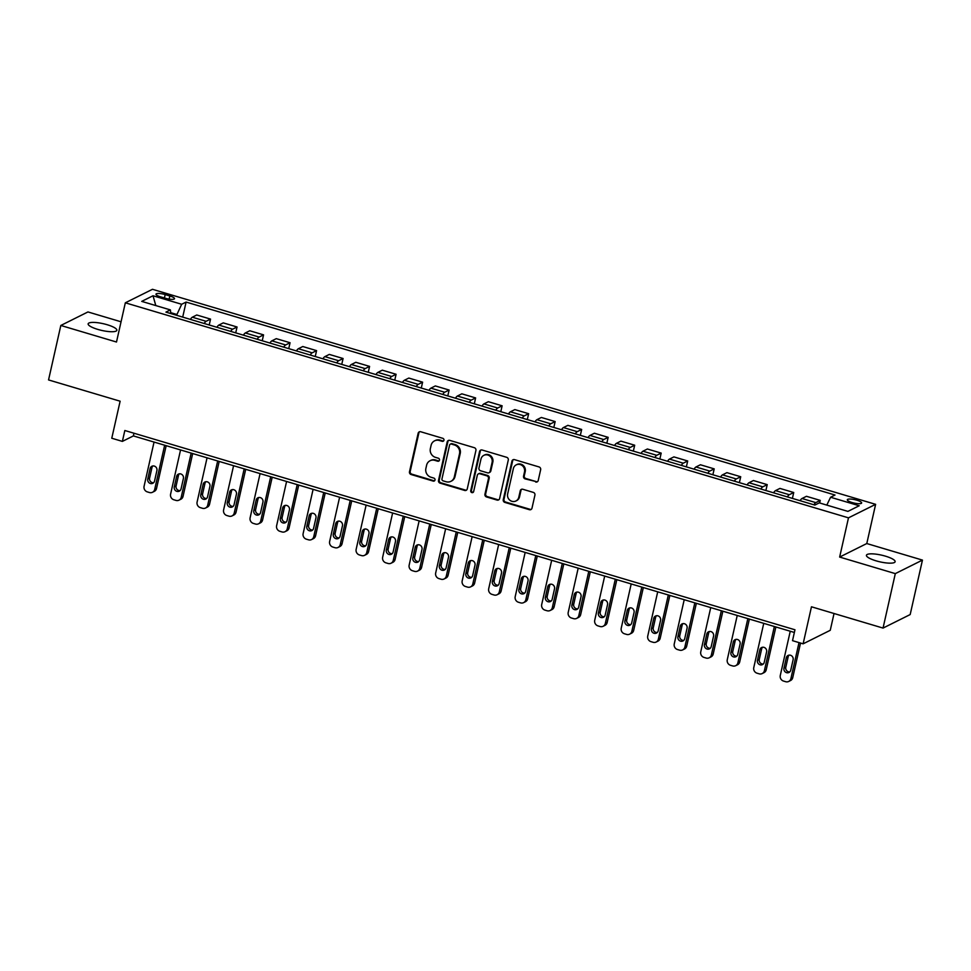 <?xml version="1.0" encoding="UTF-8"?>
<svg xmlns="http://www.w3.org/2000/svg" width="971" height="971" viewBox="0 0 971 971"><rect width="100%" height="100%" fill="white"/><g stroke="black" fill="none" stroke-linecap="round" stroke-linejoin="round"><path stroke-width="1.46" d="M443.953 440.264A1.578 1.469 -116.5 0 0 442.837 438.334L420.722 431.755A2.258 2.112 -116.5 0 0 418.149 433.272L409.483 471.76A2.258 2.112 -116.5 0 0 411.085 474.516L433.2 481.094A1.578 1.469 -116.5 0 0 434.996 480.026A1.578 1.469 -116.5 0 0 433.867 478.096L431.015 477.247A7.21 6.736 -116.5 0 1 425.893 468.423L426.609 465.218A7.21 6.736 -116.5 0 1 434.814 460.363L437.678 461.213A1.578 1.469 -116.5 0 0 439.475 460.145A1.578 1.469 -116.5 0 0 438.358 458.215L435.494 457.365A7.21 6.736 -116.5 0 1 430.371 448.541L431.1 445.337A7.21 6.736 -116.5 0 1 439.293 440.47L442.157 441.32A1.578 1.469 -116.5 0 0 443.953 440.264M885.479 556.165A14.699 3.447 12.7 0 0 866.435 555.266A14.699 3.447 12.7 0 0 876.085 560.837A14.699 3.447 12.7 0 0 895.128 561.736A14.699 3.447 12.7 0 0 885.479 556.165M107.186 324.727A14.699 3.447 12.7 0 0 88.155 323.829A14.699 3.447 12.7 0 0 97.792 329.4A14.699 3.447 12.7 0 0 116.836 330.298A14.699 3.447 12.7 0 0 107.186 324.727M856.823 500.199A7.355 1.724 12.7 0 0 847.307 499.749A7.355 1.724 12.7 0 0 852.125 502.541A7.355 1.724 12.7 0 0 861.641 502.99A7.355 1.724 12.7 0 0 856.823 500.199M535.664 482.017A2.258 2.112 -116.5 0 0 538.225 480.499L540.653 469.697A2.258 2.112 -116.5 0 0 539.051 466.942L514.496 459.635A2.258 2.112 -116.5 0 0 511.935 461.164L503.257 499.652A2.258 2.112 -116.5 0 0 504.859 502.408L529.413 509.702A2.258 2.112 -116.5 0 0 531.987 508.185L534.924 495.149A2.258 2.112 -116.5 0 0 533.322 492.394L522.811 489.263A2.258 2.112 -116.5 0 0 520.25 490.78L518.793 497.249A6.032 5.632 -116.5 0 1 509.739 500.114A6.032 5.632 -116.5 0 1 507.651 493.936L513.368 468.605A6.032 5.632 -116.5 0 1 522.41 465.74A6.032 5.632 -116.5 0 1 524.498 471.918L523.551 476.13A2.258 2.112 -116.5 0 0 525.153 478.897L536.393 481.652A2.258 2.112 -116.5 0 0 537.497 481.677M121.047 321.789L87.96 311.946L60.821 325.467L48.55 379.928L120.125 401.205L111.774 438.237L122.382 441.392L124.834 430.505L794.97 629.778L792.518 640.666L803.126 643.822L830.254 630.3L834.04 613.502M895.311 573.618L922.45 560.097L866.787 543.542L839.648 557.063L895.311 573.618L883.04 628.079L811.465 606.79L803.126 643.822M839.648 557.063L848.484 517.846L125.332 302.806L152.471 289.297L875.624 504.337L848.484 517.846M60.821 325.467L116.496 342.023L125.332 302.806M475.924 450.447A2.258 2.112 -116.5 0 0 474.321 447.692L449.755 440.385A2.258 2.112 -116.5 0 0 447.194 441.914L438.516 480.39A2.258 2.112 -116.5 0 0 440.118 483.157L464.684 490.452A2.258 2.112 -116.5 0 0 467.245 488.935L475.924 450.447M482.126 450.01L506.692 457.317A2.258 2.112 -116.5 0 1 508.282 460.072L499.616 498.56A2.258 2.112 -116.5 0 1 497.055 500.077L486.544 496.958A2.258 2.112 -116.5 0 1 484.942 494.203L488.462 478.594A2.258 2.112 -116.5 0 0 486.859 475.839L479.88 473.763A2.258 2.112 -116.5 0 0 477.319 475.28L473.654 491.532A1.578 1.469 -116.5 0 1 471.287 492.285A1.578 1.469 -116.5 0 1 470.741 490.658L479.565 451.539A2.258 2.112 -116.5 0 1 482.126 450.01M922.45 560.097L910.179 614.558L883.04 628.079M160.64 296.859L165.313 298.243A7.125 1.675 12.7 0 0 174.525 298.68A7.125 1.675 12.7 0 0 169.852 295.985L165.191 294.589A7.125 1.675 12.7 0 0 155.967 294.164A7.125 1.675 12.7 0 0 160.64 296.859M170.847 313.572L170.362 309.907L165.92 312.116L814.851 505.078L819.293 502.869L847.914 511.389L859.214 505.757L830.581 497.249L835.024 495.028L186.092 302.066L181.662 304.275L176.576 315.284M170.362 309.907L141.73 301.386L153.03 295.767L181.662 304.275M866.787 543.542L875.624 504.337M122.382 441.392L133.379 435.918L794.363 632.461M176.758 314.446L170.726 312.662M133.986 433.224L133.379 435.918M182.706 317.104L186.092 302.066M209.214 324.982L210.537 319.095L196.761 314.992L192.319 317.214A9.188 2.464 106.6 0 0 190.413 319.398M235.722 332.871L237.045 326.984L223.269 322.882L218.827 325.091A9.188 2.464 106.6 0 0 216.921 327.276M262.231 340.748L263.554 334.861L249.778 330.759L245.335 332.968A9.188 2.464 106.6 0 0 243.43 335.165M288.739 348.638L290.062 342.739L276.286 338.648L271.844 340.857A9.188 2.464 106.6 0 0 269.938 343.042M315.247 356.515L316.57 350.628L302.794 346.526L298.352 348.735A9.188 2.464 106.6 0 0 296.446 350.919M341.756 364.404L343.079 358.505L329.303 354.415L324.86 356.624A9.188 2.464 106.6 0 0 322.955 358.809M368.264 372.281L369.587 366.395L355.811 362.292L351.368 364.501A9.188 2.464 106.6 0 0 349.463 366.686M394.772 380.159L396.095 374.272L382.319 370.182L377.877 372.391A9.188 2.464 106.6 0 0 375.971 374.575M421.28 388.048L422.603 382.161L408.827 378.059L404.385 380.268A9.188 2.464 106.6 0 0 402.48 382.453M447.789 395.925L449.112 390.039L435.336 385.936L430.893 388.157A9.188 2.464 106.6 0 0 428.988 390.342M474.297 403.815L475.62 397.928L461.844 393.825L457.402 396.034A9.188 2.464 106.6 0 0 455.496 398.219M500.805 411.692L502.128 405.805L488.352 401.703L483.91 403.912A9.188 2.464 106.6 0 0 482.004 406.109M527.314 419.581L528.637 413.695L514.861 409.592L510.418 411.801A9.188 2.464 106.6 0 0 508.513 413.986M553.822 427.458L555.157 421.572L541.369 417.469L536.927 419.678A9.188 2.464 106.6 0 0 535.021 421.875M580.33 435.348L581.665 429.449L567.877 425.359L563.435 427.568A9.188 2.464 106.6 0 0 561.529 429.752M606.839 443.225L608.174 437.338L594.386 433.236L589.943 435.445A9.188 2.464 106.6 0 0 588.038 437.63M633.347 451.102L634.682 445.216L620.894 441.125L616.451 443.334A9.188 2.464 106.6 0 0 614.546 445.519M659.855 458.992L661.19 453.105L647.402 449.003L642.96 451.212A9.188 2.464 106.6 0 0 641.054 453.396M686.363 466.869L687.699 460.982L673.91 456.892L669.468 459.101A9.188 2.464 106.6 0 0 667.563 461.286M712.872 474.758L714.207 468.872L700.419 464.769L695.976 466.978A9.188 2.464 106.6 0 0 694.071 469.163M739.38 482.636L740.715 476.749L726.927 472.646L722.485 474.868A9.188 2.464 106.6 0 0 720.579 477.052M765.888 490.525L767.224 484.638L753.435 480.536L748.993 482.745A9.188 2.464 106.6 0 0 747.087 484.93M792.397 498.402L793.732 492.515L779.944 488.413L775.501 490.622A9.188 2.464 106.6 0 0 773.596 492.819M819.658 502.978L820.24 500.393L806.452 496.302L802.01 498.511A9.188 2.464 106.6 0 0 800.104 500.696M210.537 319.095L206.107 321.304A9.188 2.464 106.6 0 0 204.201 323.489M237.045 326.984L232.615 329.193A9.188 2.464 106.6 0 0 230.71 331.378M263.554 334.861L259.123 337.071A9.188 2.464 106.6 0 0 257.218 339.255M290.062 342.739L285.632 344.96A9.188 2.464 106.6 0 0 283.726 347.145M316.57 350.628L312.14 352.837A9.188 2.464 106.6 0 0 310.235 355.022M343.079 358.505L338.648 360.727A9.188 2.464 106.6 0 0 336.743 362.911M369.587 366.395L365.157 368.604A9.188 2.464 106.6 0 0 363.251 370.788M396.095 374.272L391.665 376.481A9.188 2.464 106.6 0 0 389.759 378.678M422.603 382.161L418.173 384.37A9.188 2.464 106.6 0 0 416.268 386.555M449.112 390.039L444.682 392.248A9.188 2.464 106.6 0 0 442.776 394.432M475.62 397.928L471.19 400.137A9.188 2.464 106.6 0 0 469.284 402.322M502.128 405.805L497.698 408.014A9.188 2.464 106.6 0 0 495.793 410.199M528.637 413.695L524.206 415.904A9.188 2.464 106.6 0 0 522.301 418.088M555.157 421.572L550.715 423.781A9.188 2.464 106.6 0 0 548.809 425.966M581.665 429.449L577.223 431.67A9.188 2.464 106.6 0 0 575.317 433.855M608.174 437.338L603.731 439.547A9.188 2.464 106.6 0 0 601.826 441.732M634.682 445.216L630.24 447.425A9.188 2.464 106.6 0 0 628.334 449.622M661.19 453.105L656.748 455.314A9.188 2.464 106.6 0 0 654.842 457.499M687.699 460.982L683.256 463.191A9.188 2.464 106.6 0 0 681.351 465.376M714.207 468.872L709.765 471.081A9.188 2.464 106.6 0 0 707.859 473.265M740.715 476.749L736.273 478.958A9.188 2.464 106.6 0 0 734.367 481.143M767.224 484.638L762.781 486.847A9.188 2.464 106.6 0 0 760.876 489.032M793.732 492.515L789.289 494.725A9.188 2.464 106.6 0 0 787.384 496.909M820.24 500.393L815.798 502.614A9.188 2.464 106.6 0 0 813.892 504.799M826.807 505.102L830.581 497.249M155.797 305.574L153.03 295.767M443.541 441.004A1.578 1.469 -116.5 0 1 442.897 440.955L440.033 440.106A7.21 6.736 -116.5 0 0 435.275 440.494L434.535 440.858M430.056 460.74L430.796 460.375A7.21 6.736 -116.5 0 1 435.554 459.999L438.407 460.849A1.578 1.469 -116.5 0 0 439.062 460.885M419.618 431.731A2.258 2.112 -116.5 0 0 418.889 432.908L410.211 471.396A2.258 2.112 -116.5 0 0 411.813 474.151L433.928 480.73A1.578 1.469 -116.5 0 0 434.583 480.766M448.651 440.361A2.258 2.112 -116.5 0 0 447.922 441.538L439.256 480.026A2.258 2.112 -116.5 0 0 440.858 482.793L465.412 490.088A2.258 2.112 -116.5 0 0 466.517 490.112M451.369 444.063A1.578 1.469 -116.5 0 0 449.573 445.131L441.963 478.909A1.578 1.469 -116.5 0 0 443.079 480.839L446.102 481.737A7.21 6.736 -116.5 0 0 454.307 476.882L459.514 453.785A7.21 6.736 -116.5 0 0 454.392 444.961L451.369 444.063L452.11 443.698A1.578 1.469 -116.5 0 0 451.066 443.783L450.326 444.148M450.86 481.349L451.6 480.985A7.21 6.736 -116.5 0 0 455.035 476.506L454.307 476.882M452.11 443.698L455.12 444.597A7.21 6.736 -116.5 0 1 460.242 453.421L455.035 476.506M478.4 473.884L479.128 473.52A2.258 2.112 -116.5 0 1 480.621 473.399L487.588 475.462A2.258 2.112 -116.5 0 1 489.19 478.23L485.67 493.838A2.258 2.112 -116.5 0 0 487.272 496.594L497.783 499.713A2.258 2.112 -116.5 0 0 498.888 499.737M481.021 449.986A2.258 2.112 -116.5 0 0 480.293 451.163L471.481 490.294A1.578 1.469 -116.5 0 0 473.241 492.273M492.103 462.39A6.032 5.632 -116.5 0 0 483.849 455.338A6.032 5.632 -116.5 0 0 480.973 459.077L478.958 468.01A2.258 2.112 -116.5 0 0 480.56 470.765L487.527 472.841A2.258 2.112 -116.5 0 0 490.1 471.323L492.103 462.39L492.843 462.026A6.032 5.632 -116.5 0 0 484.578 454.974L483.849 455.338M489.02 472.719L489.748 472.355A2.258 2.112 -116.5 0 0 490.828 470.959L490.1 471.323M492.843 462.026L490.828 470.959M516.244 464.854L516.973 464.49A6.032 5.632 -116.5 0 1 525.238 471.542L524.279 475.766A2.258 2.112 -116.5 0 0 525.881 478.521L536.393 481.652M515.904 500.987L516.645 500.623A6.032 5.632 -116.5 0 0 519.521 496.885L518.793 497.249M521.706 489.238A2.258 2.112 -116.5 0 0 520.978 490.416L519.521 496.885M513.392 459.611A2.258 2.112 -116.5 0 0 512.664 460.788L503.985 499.276A2.258 2.112 -116.5 0 0 505.588 502.043L530.154 509.338A2.258 2.112 -116.5 0 0 531.258 509.362M164.657 445.216L154.692 489.42A4.588 4.297 -116.5 0 1 149.461 492.528L147.349 491.896A4.588 4.297 -116.5 0 1 144.084 486.277L154.049 442.06M166.175 445.665L156.525 488.51A4.588 4.297 63.5 0 1 154.328 491.362L152.496 492.273M152.86 465.959A3.678 3.435 -116.5 0 0 151.949 467.634L149.595 478.084A3.678 3.435 -116.5 0 0 153.636 482.696M154.547 481.021L156.901 470.559A3.678 3.435 -116.5 0 0 151.877 466.262A3.678 3.435 -116.5 0 0 150.117 468.544L147.762 478.994A3.678 3.435 -116.5 0 0 152.787 483.303A3.678 3.435 -116.5 0 0 154.547 481.021M191.166 453.093L181.201 497.31A4.588 4.297 -116.5 0 1 175.969 500.405L173.858 499.774A4.588 4.297 -116.5 0 1 170.593 494.154L180.557 449.937M192.683 453.554L183.034 496.399A4.588 4.297 63.5 0 1 180.837 499.252L179.004 500.162M179.368 473.836A3.678 3.435 -116.5 0 0 178.458 475.511L176.103 485.973A3.678 3.435 -116.5 0 0 180.145 490.573M181.055 488.899L183.41 478.448A3.678 3.435 -116.5 0 0 178.385 474.139A3.678 3.435 -116.5 0 0 176.625 476.421L174.27 486.884A3.678 3.435 -116.5 0 0 179.295 491.18A3.678 3.435 -116.5 0 0 181.055 488.899M217.674 460.982L207.709 505.187A4.588 4.297 -116.5 0 1 202.478 508.282L200.366 507.651A4.588 4.297 -116.5 0 1 197.101 502.043L207.066 457.827M219.191 461.431L209.542 504.277A4.588 4.297 63.5 0 1 207.345 507.129L205.512 508.039M205.876 481.725A3.678 3.435 -116.5 0 0 204.966 483.4L202.611 493.851A3.678 3.435 -116.5 0 0 206.653 498.451M207.563 496.788L209.918 486.325A3.678 3.435 -116.5 0 0 204.893 482.029A3.678 3.435 -116.5 0 0 203.133 484.311L200.779 494.761A3.678 3.435 -116.5 0 0 205.803 499.058A3.678 3.435 -116.5 0 0 207.563 496.788M244.182 468.859L234.217 513.076A4.588 4.297 -116.5 0 1 228.986 516.171L226.874 515.54A4.588 4.297 -116.5 0 1 223.609 509.921L233.574 465.704M245.699 469.309L236.05 512.166A4.588 4.297 63.5 0 1 233.853 515.006L232.02 515.929M232.385 489.602A3.678 3.435 -116.5 0 0 231.474 491.277L229.12 501.728A3.678 3.435 -116.5 0 0 233.161 506.34M234.072 504.665L236.426 494.215A3.678 3.435 -116.5 0 0 231.401 489.906A3.678 3.435 -116.5 0 0 229.642 492.188L227.287 502.65A3.678 3.435 -116.5 0 0 232.312 506.947A3.678 3.435 -116.5 0 0 234.072 504.665M270.691 476.737L260.726 520.954A4.588 4.297 -116.5 0 1 255.494 524.049L253.382 523.418A4.588 4.297 -116.5 0 1 250.117 517.798L260.082 473.593M272.208 477.198L262.558 520.043A4.588 4.297 63.5 0 1 260.362 522.896L258.529 523.806M258.893 497.492A3.678 3.435 -116.5 0 0 257.983 499.155L255.628 509.617A3.678 3.435 -116.5 0 0 259.67 514.217M260.58 512.542L262.935 502.092A3.678 3.435 -116.5 0 0 257.91 497.795A3.678 3.435 -116.5 0 0 256.15 500.077L253.795 510.528A3.678 3.435 -116.5 0 0 258.82 514.824A3.678 3.435 -116.5 0 0 260.58 512.542M297.199 484.626L287.234 528.843A4.588 4.297 -116.5 0 1 282.003 531.938L279.891 531.307A4.588 4.297 -116.5 0 1 276.626 525.687L286.591 481.47M298.716 485.075L289.067 527.921A4.588 4.297 63.5 0 1 286.87 530.773L285.037 531.695M285.401 505.369A3.678 3.435 -116.5 0 0 284.491 507.044L282.136 517.494A3.678 3.435 -116.5 0 0 286.178 522.107M287.088 520.432L289.443 509.969A3.678 3.435 -116.5 0 0 284.418 505.673A3.678 3.435 -116.5 0 0 282.658 507.954L280.303 518.417A3.678 3.435 -116.5 0 0 285.328 522.714A3.678 3.435 -116.5 0 0 287.088 520.432M323.707 492.503L313.742 536.72A4.588 4.297 -116.5 0 1 308.511 539.815L306.399 539.184A4.588 4.297 -116.5 0 1 303.134 533.565L313.099 489.36M325.224 492.965L315.575 535.81A4.588 4.297 63.5 0 1 313.378 538.662L311.545 539.573M311.909 513.246A3.678 3.435 -116.5 0 0 310.999 514.921L308.644 525.384A3.678 3.435 -116.5 0 0 312.686 529.984M313.597 528.309L315.951 517.859A3.678 3.435 -116.5 0 0 310.926 513.562A3.678 3.435 -116.5 0 0 309.166 515.844L306.812 526.294A3.678 3.435 -116.5 0 0 311.849 530.591A3.678 3.435 -116.5 0 0 313.597 528.309M350.215 500.393L340.251 544.61A4.588 4.297 -116.5 0 1 335.019 547.705L332.907 547.074A4.588 4.297 -116.5 0 1 329.642 541.454L339.607 497.237M351.733 500.842L342.083 543.687A4.588 4.297 63.5 0 1 339.886 546.539L338.054 547.462M338.418 521.136A3.678 3.435 -116.5 0 0 337.507 522.811L335.153 533.261A3.678 3.435 -116.5 0 0 339.195 537.873M340.105 536.198L342.46 525.736A3.678 3.435 -116.5 0 0 337.435 521.439A3.678 3.435 -116.5 0 0 335.675 523.721L333.32 534.184A3.678 3.435 -116.5 0 0 338.357 538.48A3.678 3.435 -116.5 0 0 340.105 536.198M376.724 508.27L366.759 552.487A4.588 4.297 -116.5 0 1 361.528 555.582L359.416 554.951A4.588 4.297 -116.5 0 1 356.151 549.331L366.116 505.126M378.241 508.731L368.592 551.577A4.588 4.297 63.5 0 1 366.395 554.429L364.562 555.339M364.926 529.013A3.678 3.435 -116.5 0 0 364.016 530.688L361.661 541.15A3.678 3.435 -116.5 0 0 365.703 545.751M366.613 544.076L368.968 533.625A3.678 3.435 -116.5 0 0 363.943 529.329A3.678 3.435 -116.5 0 0 362.183 531.598L359.828 542.061A3.678 3.435 -116.5 0 0 364.865 546.357A3.678 3.435 -116.5 0 0 366.613 544.076M403.232 516.159L393.267 560.376A4.588 4.297 -116.5 0 1 388.036 563.471L385.924 562.84A4.588 4.297 -116.5 0 1 382.659 557.22L392.624 513.004M404.749 516.608L395.1 559.454A4.588 4.297 63.5 0 1 392.903 562.306L391.07 563.216M391.434 536.902A3.678 3.435 -116.5 0 0 390.524 538.577L388.169 549.028A3.678 3.435 -116.5 0 0 392.211 553.64M393.121 551.965L395.476 541.502A3.678 3.435 -116.5 0 0 390.451 537.206A3.678 3.435 -116.5 0 0 388.691 539.488L386.337 549.938A3.678 3.435 -116.5 0 0 391.374 554.247A3.678 3.435 -116.5 0 0 393.121 551.965M429.74 524.037L419.775 568.253A4.588 4.297 -116.5 0 1 414.544 571.349L412.432 570.717A4.588 4.297 -116.5 0 1 409.167 565.098L419.132 520.881M431.258 524.498L421.608 567.343A4.588 4.297 63.5 0 1 419.411 570.195L417.579 571.106M417.943 544.78A3.678 3.435 -116.5 0 0 417.032 546.455L414.678 556.917A3.678 3.435 -116.5 0 0 418.719 561.517M419.63 559.842L421.984 549.392A3.678 3.435 -116.5 0 0 416.96 545.083A3.678 3.435 -116.5 0 0 415.2 547.365L412.845 557.827A3.678 3.435 -116.5 0 0 417.882 562.124A3.678 3.435 -116.5 0 0 419.63 559.842M456.249 531.926L446.284 576.131A4.588 4.297 -116.5 0 1 441.052 579.226L438.941 578.595A4.588 4.297 -116.5 0 1 435.676 572.987L445.64 528.77M457.766 532.375L448.117 575.22A4.588 4.297 63.5 0 1 445.92 578.073L444.087 578.983M444.451 552.669A3.678 3.435 -116.5 0 0 443.541 554.344L441.186 564.794A3.678 3.435 -116.5 0 0 445.228 569.407M446.138 567.732L448.493 557.269A3.678 3.435 -116.5 0 0 443.468 552.972A3.678 3.435 -116.5 0 0 441.708 555.254L439.353 565.705A3.678 3.435 -116.5 0 0 444.39 570.001A3.678 3.435 -116.5 0 0 446.138 567.732M482.757 539.803L472.792 584.02A4.588 4.297 -116.5 0 1 467.561 587.115L465.449 586.484A4.588 4.297 -116.5 0 1 462.184 580.864L472.149 536.647M484.274 540.252L474.625 583.11A4.588 4.297 63.5 0 1 472.428 585.962L470.595 586.872M470.959 560.546A3.678 3.435 -116.5 0 0 470.049 562.221L467.694 572.684A3.678 3.435 -116.5 0 0 471.736 577.284M472.646 575.609L475.001 565.158A3.678 3.435 -116.5 0 0 469.976 560.85A3.678 3.435 -116.5 0 0 468.216 563.131L465.862 573.594A3.678 3.435 -116.5 0 0 470.899 577.891A3.678 3.435 -116.5 0 0 472.646 575.609M509.265 547.693L499.3 591.897A4.588 4.297 -116.5 0 1 494.069 594.992L491.957 594.361A4.588 4.297 -116.5 0 1 488.692 588.754L498.657 544.537M510.782 548.142L501.133 590.987A4.588 4.297 63.5 0 1 498.936 593.839L497.103 594.75M497.468 568.436A3.678 3.435 -116.5 0 0 496.557 570.098L494.203 580.561A3.678 3.435 -116.5 0 0 498.244 585.161M499.155 583.486L501.509 573.036A3.678 3.435 -116.5 0 0 496.484 568.739A3.678 3.435 -116.5 0 0 494.725 571.021L492.37 581.471A3.678 3.435 -116.5 0 0 497.407 585.768A3.678 3.435 -116.5 0 0 499.155 583.486M535.774 555.57L525.809 599.787A4.588 4.297 -116.5 0 1 520.59 602.882L518.465 602.251A4.588 4.297 -116.5 0 1 515.2 596.631L525.165 552.414M537.291 556.019L527.641 598.876A4.588 4.297 63.5 0 1 525.445 601.717L523.612 602.639M523.976 576.313A3.678 3.435 -116.5 0 0 523.066 577.988L520.711 588.438A3.678 3.435 -116.5 0 0 524.753 593.05M525.663 591.375L528.018 580.913A3.678 3.435 -116.5 0 0 522.993 576.616A3.678 3.435 -116.5 0 0 521.233 578.898L518.878 589.361A3.678 3.435 -116.5 0 0 523.915 593.657A3.678 3.435 -116.5 0 0 525.663 591.375M562.282 563.447L552.317 607.664A4.588 4.297 -116.5 0 1 547.098 610.759L544.974 610.128A4.588 4.297 -116.5 0 1 541.709 604.508L551.674 560.303M563.811 563.908L554.15 606.754A4.588 4.297 63.5 0 1 551.953 609.606L550.12 610.516M550.484 584.19A3.678 3.435 -116.5 0 0 549.574 585.865L547.219 596.328A3.678 3.435 -116.5 0 0 551.261 600.928M552.171 599.253L554.526 588.802A3.678 3.435 -116.5 0 0 549.501 584.506A3.678 3.435 -116.5 0 0 547.741 586.787L545.386 597.238A3.678 3.435 -116.5 0 0 550.423 601.535A3.678 3.435 -116.5 0 0 552.171 599.253M588.79 571.336L578.825 615.553A4.588 4.297 -116.5 0 1 573.606 618.648L571.482 618.017A4.588 4.297 -116.5 0 1 568.217 612.398L578.182 568.181M590.319 571.785L580.658 614.631A4.588 4.297 63.5 0 1 578.461 617.483L576.628 618.406M577.005 592.079A3.678 3.435 -116.5 0 0 576.082 593.754L573.727 604.205A3.678 3.435 -116.5 0 0 577.769 608.817M578.68 607.142L581.034 596.68A3.678 3.435 -116.5 0 0 576.009 592.383A3.678 3.435 -116.5 0 0 574.249 594.665L571.895 605.127A3.678 3.435 -116.5 0 0 576.932 609.424A3.678 3.435 -116.5 0 0 578.68 607.142M615.298 579.214L605.334 623.431A4.588 4.297 -116.5 0 1 600.114 626.526L597.99 625.894A4.588 4.297 -116.5 0 1 594.725 620.275L604.69 576.07M616.828 579.675L607.166 622.52A4.588 4.297 63.5 0 1 604.969 625.373L603.137 626.283M603.513 599.957A3.678 3.435 -116.5 0 0 602.59 601.632L600.236 612.094A3.678 3.435 -116.5 0 0 604.278 616.694M605.188 615.019L607.543 604.569A3.678 3.435 -116.5 0 0 602.518 600.272A3.678 3.435 -116.5 0 0 600.758 602.554L598.403 613.004A3.678 3.435 -116.5 0 0 603.44 617.301A3.678 3.435 -116.5 0 0 605.188 615.019M641.807 587.103L631.842 631.32A4.588 4.297 -116.5 0 1 626.623 634.415L624.499 633.784A4.588 4.297 -116.5 0 1 621.234 628.164L631.199 583.947M643.336 587.552L633.675 630.397A4.588 4.297 63.5 0 1 631.478 633.25L629.645 634.16M630.021 607.846A3.678 3.435 -116.5 0 0 629.099 609.521L626.744 619.971A3.678 3.435 -116.5 0 0 630.786 624.584M631.696 622.909L634.051 612.446A3.678 3.435 -116.5 0 0 629.026 608.149A3.678 3.435 -116.5 0 0 627.266 610.431L624.911 620.882A3.678 3.435 -116.5 0 0 629.948 625.19A3.678 3.435 -116.5 0 0 631.696 622.909M668.315 594.98L658.35 639.197A4.588 4.297 -116.5 0 1 653.131 642.292L651.007 641.661A4.588 4.297 -116.5 0 1 647.742 636.041L657.707 591.825M669.844 595.441L660.183 638.287A4.588 4.297 63.5 0 1 657.986 641.139L656.153 642.049M656.53 615.723A3.678 3.435 -116.5 0 0 655.607 617.398L653.252 627.861A3.678 3.435 -116.5 0 0 657.294 632.461M658.204 630.786L660.559 620.335A3.678 3.435 -116.5 0 0 655.534 616.039A3.678 3.435 -116.5 0 0 653.774 618.309L651.42 628.771A3.678 3.435 -116.5 0 0 656.457 633.068A3.678 3.435 -116.5 0 0 658.204 630.786M694.823 602.87L684.858 647.074A4.588 4.297 -116.5 0 1 679.639 650.169L677.515 649.55A4.588 4.297 -116.5 0 1 674.25 643.931L684.215 599.714M696.353 603.319L686.691 646.164A4.588 4.297 63.5 0 1 684.494 649.016L682.662 649.927M683.038 623.613A3.678 3.435 -116.5 0 0 682.115 625.288L679.761 635.738A3.678 3.435 -116.5 0 0 683.802 640.35M684.713 638.675L687.067 628.213A3.678 3.435 -116.5 0 0 682.043 623.916A3.678 3.435 -116.5 0 0 680.283 626.198L677.928 636.648A3.678 3.435 -116.5 0 0 682.965 640.957A3.678 3.435 -116.5 0 0 684.713 638.675M721.332 610.747L711.367 654.964A4.588 4.297 -116.5 0 1 706.148 658.059L704.024 657.428A4.588 4.297 -116.5 0 1 700.759 651.808L710.723 607.591M722.861 611.208L713.2 654.053A4.588 4.297 63.5 0 1 711.003 656.906L709.17 657.816M709.546 631.49A3.678 3.435 -116.5 0 0 708.624 633.165L706.269 643.627A3.678 3.435 -116.5 0 0 710.311 648.227M711.221 646.552L713.576 636.102A3.678 3.435 -116.5 0 0 708.551 631.793A3.678 3.435 -116.5 0 0 706.791 634.075L704.436 644.538A3.678 3.435 -116.5 0 0 709.473 648.834A3.678 3.435 -116.5 0 0 711.221 646.552M747.84 618.636L737.875 662.841A4.588 4.297 -116.5 0 1 732.656 665.936L730.532 665.305A4.588 4.297 -116.5 0 1 727.267 659.697L737.232 615.48M749.369 619.085L739.708 661.931A4.588 4.297 63.5 0 1 737.511 664.783L735.678 665.693M736.054 639.379A3.678 3.435 -116.5 0 0 735.132 641.054L732.777 651.505A3.678 3.435 -116.5 0 0 736.819 656.105M737.729 654.442L740.096 643.979A3.678 3.435 -116.5 0 0 735.059 639.683A3.678 3.435 -116.5 0 0 733.299 641.965L730.945 652.415A3.678 3.435 -116.5 0 0 735.982 656.712A3.678 3.435 -116.5 0 0 737.729 654.442M774.348 626.513L764.383 670.73A4.588 4.297 -116.5 0 1 759.164 673.825L757.04 673.194A4.588 4.297 -116.5 0 1 753.775 667.575L763.74 623.358M775.878 626.963L766.216 669.82A4.588 4.297 63.5 0 1 764.019 672.66L762.186 673.583M762.563 647.256A3.678 3.435 -116.5 0 0 761.64 648.931L759.286 659.382A3.678 3.435 -116.5 0 0 763.327 663.994M764.238 662.319L766.605 651.869A3.678 3.435 -116.5 0 0 761.567 647.56A3.678 3.435 -116.5 0 0 759.808 649.842L757.453 660.304A3.678 3.435 -116.5 0 0 762.49 664.601A3.678 3.435 -116.5 0 0 764.238 662.319M799.012 642.596L790.892 678.608A4.588 4.297 -116.5 0 1 785.673 681.703L783.548 681.072A4.588 4.297 -116.5 0 1 780.283 675.452L790.248 631.247M800.529 643.057L792.724 677.697A4.588 4.297 63.5 0 1 790.528 680.55L788.695 681.46M789.071 655.146A3.678 3.435 -116.5 0 0 788.161 656.809L785.794 667.271A3.678 3.435 -116.5 0 0 789.836 671.871M790.746 670.196L793.113 659.746A3.678 3.435 -116.5 0 0 788.076 655.449A3.678 3.435 -116.5 0 0 786.316 657.731L783.961 668.182A3.678 3.435 -116.5 0 0 788.998 672.478A3.678 3.435 -116.5 0 0 790.746 670.196M206.107 321.304L192.319 317.214M232.615 329.193L218.827 325.091M259.123 337.071L245.335 332.968M285.632 344.96L271.844 340.857M312.14 352.837L298.352 348.735M338.648 360.727L324.86 356.624M365.157 368.604L351.368 364.501M391.665 376.481L377.877 372.391M418.173 384.37L404.385 380.268M444.682 392.248L430.893 388.157M471.19 400.137L457.402 396.034M497.698 408.014L483.91 403.912M524.206 415.904L510.418 411.801M550.715 423.781L536.927 419.678M577.223 431.67L563.435 427.568M603.731 439.547L589.943 435.445M630.24 447.425L616.451 443.334M656.748 455.314L642.96 451.212M683.256 463.191L669.468 459.101M709.765 471.081L695.976 466.978M736.273 478.958L722.485 474.868M762.781 486.847L748.993 482.745M789.289 494.725L775.501 490.622M815.798 502.614L802.01 498.511M164.427 297.988L165.191 294.589M169.148 299.117L169.852 295.985M440.033 440.106L439.293 440.47M438.407 460.849L437.678 461.213M435.554 459.999L434.814 460.363M433.928 480.73L433.2 481.094M411.813 474.151L411.085 474.516M410.211 471.396L409.483 471.76M418.889 432.908L418.149 433.272M442.897 440.955L442.157 441.32M465.412 490.088L464.684 490.452M440.858 482.793L440.118 483.157M439.256 480.026L438.516 480.39M447.922 441.538L447.194 441.914M460.242 453.421L459.514 453.785M455.12 444.597L454.392 444.961M497.783 499.713L497.055 500.077M487.272 496.594L486.544 496.958M485.67 493.838L484.942 494.203M489.19 478.23L488.462 478.594M487.588 475.462L486.859 475.839M480.621 473.399L479.88 473.763M471.481 490.294L470.741 490.658M480.293 451.163L479.565 451.539M525.881 478.521L525.153 478.897M524.279 475.766L523.551 476.13M525.238 471.542L524.498 471.918M520.978 490.416L520.25 490.78M530.154 509.338L529.413 509.702M505.588 502.043L504.859 502.408M503.985 499.276L503.257 499.652M512.664 460.788L511.935 461.164M154.692 489.42L156.525 488.51M149.595 478.084L147.762 478.994M151.949 467.634L150.117 468.544M181.201 497.31L183.034 496.399M176.103 485.973L174.27 486.884M178.458 475.511L176.625 476.421M207.709 505.187L209.542 504.277M202.611 493.851L200.779 494.761M204.966 483.4L203.133 484.311M234.217 513.076L236.05 512.166M229.12 501.728L227.287 502.65M231.474 491.277L229.642 492.188M260.726 520.954L262.558 520.043M255.628 509.617L253.795 510.528M257.983 499.155L256.15 500.077M287.234 528.843L289.067 527.921M282.136 517.494L280.303 518.417M284.491 507.044L282.658 507.954M313.742 536.72L315.575 535.81M308.644 525.384L306.812 526.294M310.999 514.921L309.166 515.844M340.251 544.61L342.083 543.687M335.153 533.261L333.32 534.184M337.507 522.811L335.675 523.721M366.759 552.487L368.592 551.577M361.661 541.15L359.828 542.061M364.016 530.688L362.183 531.598M393.267 560.376L395.1 559.454M388.169 549.028L386.337 549.938M390.524 538.577L388.691 539.488M419.775 568.253L421.608 567.343M414.678 556.917L412.845 557.827M417.032 546.455L415.2 547.365M446.284 576.131L448.117 575.22M441.186 564.794L439.353 565.705M443.541 554.344L441.708 555.254M472.792 584.02L474.625 583.11M467.694 572.684L465.862 573.594M470.049 562.221L468.216 563.131M499.3 591.897L501.133 590.987M494.203 580.561L492.37 581.471M496.557 570.098L494.725 571.021M525.809 599.787L527.641 598.876M520.711 588.438L518.878 589.361M523.066 577.988L521.233 578.898M552.317 607.664L554.15 606.754M547.219 596.328L545.386 597.238M549.574 585.865L547.741 586.787M578.825 615.553L580.658 614.631M573.727 604.205L571.895 605.127M576.082 593.754L574.249 594.665M605.334 623.431L607.166 622.52M600.236 612.094L598.403 613.004M602.59 601.632L600.758 602.554M631.842 631.32L633.675 630.397M626.744 619.971L624.911 620.882M629.099 609.521L627.266 610.431M658.35 639.197L660.183 638.287M653.252 627.861L651.42 628.771M655.607 617.398L653.774 618.309M684.858 647.074L686.691 646.164M679.761 635.738L677.928 636.648M682.115 625.288L680.283 626.198M711.367 654.964L713.2 654.053M706.269 643.627L704.436 644.538M708.624 633.165L706.791 634.075M737.875 662.841L739.708 661.931M732.777 651.505L730.945 652.415M735.132 641.054L733.299 641.965M764.383 670.73L766.216 669.82M759.286 659.382L757.453 660.304M761.64 648.931L759.808 649.842M790.892 678.608L792.724 677.697M785.794 667.271L783.961 668.182M788.161 656.809L786.316 657.731"/></g></svg>
